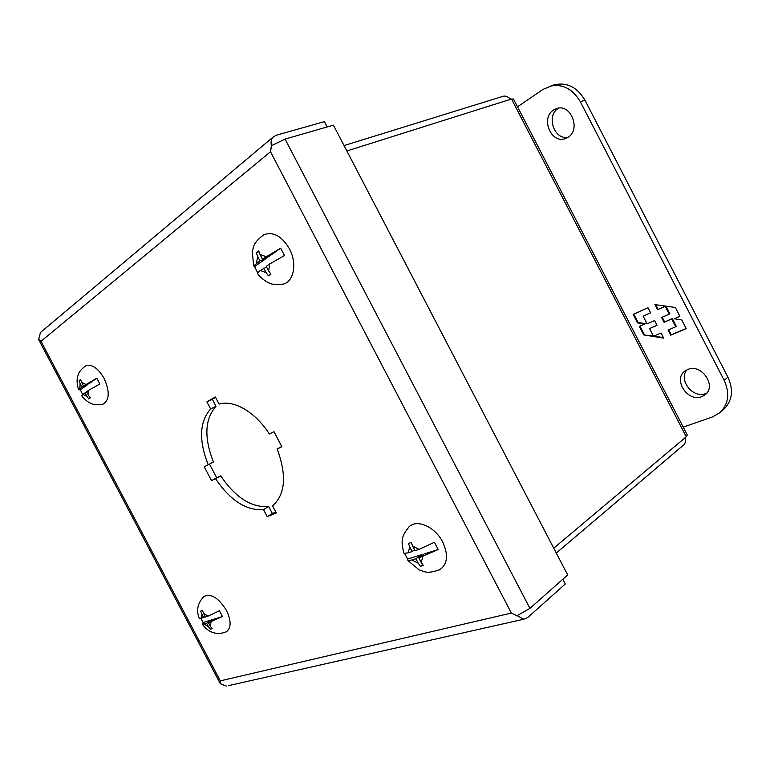 <?xml version="1.0" encoding="UTF-8"?>
<svg xmlns="http://www.w3.org/2000/svg" width="770" height="770" viewBox="0 0 770 770"><rect width="100%" height="100%" fill="white"/><g stroke="black" fill="none" stroke-linecap="round" stroke-linejoin="round"><path stroke-width="1.16" d="M262.83 235.341L263.956 234.706C273.273 231.366 281.753 236.044 289.385 248.72C297.278 263.176 293.928 281.618 283.389 284.063L282.128 284.351M269.76 263.908L266.247 266.362L268.634 270.915L269.76 263.908L284.496 255.544L280.655 248.19L268.663 256.67L262.435 259.076L280.655 248.19M268.634 270.915L270.867 274.12L268.393 275.814L266.16 272.619L260.318 270.491L257.353 273.215L257.748 273.764M254.6 266.622L253.648 265.919L259.981 260.809L266.208 258.412L254.6 266.622L257.671 272.744M256.535 263.253L257.603 256.266L256.304 252.704L258.739 250.943L260.048 254.514L265.929 256.593M258.97 251.703L256.304 252.704M259.981 260.809L257.603 256.266M266.574 266.978L260.318 270.491M266.16 272.619L263.783 268.075M260.048 254.514L262.435 259.076M265.862 257.748L266.208 258.412M215.562 397.358L212.308 399.245L216.004 406.281C204.781 419.044 203.925 437.61 213.425 461.981L208.198 464.782C198.641 440.315 199.449 421.7 210.624 408.928L216.004 406.281M209.507 464.079L216.707 477.766L220.711 475.841C235.476 497.584 251.463 507.815 268.682 506.525L272.359 513.532L275.843 512.108M212.308 399.245L206.909 401.863L215.35 396.954L219.094 404.096C233.589 399.447 255.457 412.037 269.356 434.02L273.985 431.691L281.878 446.744L277.21 448.987L281.743 446.475M277.21 448.987C286.921 475.552 285.372 494.504 272.551 505.832L276.286 512.945L267.238 516.651L272.359 513.532M267.238 516.651L263.542 509.605L268.682 506.525M263.542 509.605C246.333 510.847 230.326 500.548 215.523 478.699L220.711 475.841M215.523 478.699L211.519 480.624L216.707 477.766M211.519 480.624L204.233 466.774L208.198 464.782M210.624 408.928L206.909 401.863M562.822 579.252L565.286 583.987L527.652 617.598L523.773 619.215L228.382 685.666M517.142 615.692L523.773 619.215M220.47 683.77L220.287 680.863L220.557 683.837L226.467 686.089M333.41 125.154L567.683 574.949L529.933 608.367L285.064 139.091L333.41 125.154M41.782 331.398L40.473 332.496L38.635 339.262L41.003 341.283L270.511 151.767L271.512 145.674L285.064 139.091M516.911 615.885L511.376 613.055L516.94 615.759L529.933 608.367M271.752 145.52L271.387 145.626C270.655 142.113 271.165 139.322 272.898 137.243L275.939 135.337L324.42 121.631L327.192 126.944M38.635 339.378L41.003 341.283L220.287 680.863L511.376 613.055L270.511 151.767L271.387 145.626M408.293 527.556L409.188 526.67C417.09 518.874 435.175 526.901 442.692 542.013C448.458 554.679 447.63 563.823 440.209 569.444L439.092 570.031M438.226 549.549L418.803 557.875L424.164 553.909L438.226 549.549L434.424 542.273L419.121 549.366L412.662 546.151L415.03 550.666L419.121 549.366M422.903 556.604L421.161 562.389L423.317 565.44L420.42 566.306L418.274 563.255L411.863 560.011L407.908 560.541L407.677 559.03L421.286 554.804L415.916 558.76L411.863 560.011M404.606 553.476L407.677 559.03M403.692 552.494L404.009 553.37L408.119 552.85L409.804 547.075L408.456 543.428L411.315 542.504L412.662 546.151M408.119 552.85L412.152 551.57L409.804 547.075M412.152 551.57L414.578 549.809M418.274 563.255L415.916 558.76M420.42 566.306L422.672 564.622M418.803 557.875L421.161 562.389M421.286 554.804L421.748 555.69M553.63 109.985L556.258 108.686C570.676 102.834 581.485 129.851 567.798 137.406L565.748 138.427C551.426 144.712 540.03 118.08 553.63 109.985M558.654 108.147L558.269 108.387C545.872 115.693 554.13 140.15 567.952 137.31M687.745 369.475C701.441 363.209 717.188 386.155 705.07 394.808L701.788 396.656C687.716 402.566 672.585 379.369 685.002 370.996L687.745 369.475M687.129 369.735C677.841 379.504 692.875 398.976 705.628 393.566L706.812 393.066M517.498 106.818L542.985 89.397L553.813 84.921C566.682 81.889 577.057 86.962 584.931 100.158L727.929 377.204C733.81 390.294 732.309 401.112 723.434 409.669L719.671 412.855L712.317 417.022L683.221 427.1M549.125 86.404C562.023 83.362 572.428 88.473 580.339 101.746L724.137 380.264C730.047 393.422 728.555 404.289 719.671 412.855M670.709 335.171L686.224 328.626L681.72 319.897L674.164 318.78L679.862 316.306L675.319 307.5L654.904 304.593L657.57 309.742L665.203 306.335L669.236 314.131L661.574 317.5L664.048 322.274L671.719 318.944L675.752 326.74L668.052 330.032L670.709 335.171L671.267 334.786L668.678 329.762M647.965 307.731L633.161 314.42L637.541 322.89L644.75 324.006L639.35 326.384L643.768 334.921L663.682 338.136L661.035 333.025L653.518 336.24L649.553 328.578L657.051 325.315L654.596 320.561L647.108 323.852L643.143 316.181L650.602 312.851L647.965 307.731M686.166 328.501L671.267 334.786M671.719 318.944L672.287 318.568L676.31 326.364L675.752 326.74M672.287 318.568L664.048 322.274M664.616 321.899L662.19 317.221M665.867 306.152L669.794 313.756L669.236 314.131M665.472 306.094L657.57 309.742M658.138 309.376L655.732 304.708M679.814 316.191L674.164 318.78M637.541 322.89L638.118 322.524L633.777 314.141M650.563 312.755L643.143 316.181M656.993 325.209L649.553 328.578M663.413 337.616L653.874 336.086M653.393 336.009L643.768 334.921M644.336 334.546L639.966 326.114M638.118 322.524L645.327 323.631L644.75 324.006M685.483 437.427C685.935 440.883 685.358 443.356 683.76 444.858L556.277 553.062M510.674 99.272C508.007 96.683 505.553 95.673 503.31 96.221L344.046 145.569M553.746 548.192L686.272 436.763L687.292 434.963L513.465 99.012L511.501 99.012L346.856 150.978M85.201 366.154L85.643 365.894C91.784 363.806 97.934 367.954 104.094 378.339C109.927 391.555 109.581 400.159 103.064 404.154L102.564 404.298M88.8 390.197L86.596 391.738L88.492 395.347L88.8 390.197L99.85 384.009L96.789 378.195L89.253 383.527L83.545 385.972L96.789 378.195M88.492 395.347L90.34 397.84L88.781 398.908L86.943 396.415L82.862 394.346L81.793 395.799M80.35 389.822L78.598 389.745L82.005 387.069L87.703 384.625L80.35 389.822L82.698 394.461M79.83 388.609L80.109 383.47L79.118 380.611L80.657 379.494L81.649 382.363L85.749 384.413M80.763 379.908L79.118 380.611M82.005 387.069L80.109 383.47M86.769 392.074L82.862 394.346M86.943 396.415L85.037 392.815M81.649 382.363L83.545 385.972M203.598 596.76L203.983 596.432C211.105 593.198 218.593 597.857 226.438 610.408C231.337 620.88 231.327 628.002 226.38 631.775C214.349 636.588 206.119 629.754 202.375 624.268L203.145 622.506L211.779 619.831L206.63 623.248L202.375 624.268M222.463 616.51L208.449 622.689L213.598 619.263L222.463 616.51L219.421 610.754L208.006 616.154L203.54 613.392L205.436 616.972L208.006 616.154M211.038 621.89L210.335 626.27L212.125 628.666L210.297 629.215L208.516 626.818L204.069 624.037M200.855 618.406L203.145 622.506M199.132 618.108L201.076 618.349L201.74 613.969L200.72 611.062L202.529 610.475L203.54 613.392M201.076 618.349L203.617 617.54L201.74 613.969M203.617 617.54L205.186 616.51M208.516 626.818L206.63 623.248M210.297 629.215L211.75 628.243M208.449 622.689L210.335 626.27M211.779 619.831L212.029 620.312M727.929 377.204L724.137 380.264M584.931 100.158L580.339 101.746M686.272 436.763L511.501 99.012M283.389 284.063C276.449 284.9 271.81 284.573 269.471 283.091C268.624 283.119 260.809 278.769 257.353 273.215M263.956 234.706C252.522 243.089 253.754 247.131 252.291 251.675L253.648 265.919M40.473 332.496L272.898 137.243M220.355 683.731L38.596 339.483M440.209 569.444C426.436 574.67 424.058 571.215 419.207 569.896L407.908 560.541M409.188 526.67C404.731 532.128 402.527 536.238 402.546 539C401.642 541.541 402.123 546.325 404.009 553.37M103.064 404.154C93.613 405.809 91.534 403.461 89.513 402.71C87.049 401.68 81.976 396.714 81.582 395.501M85.643 365.894C78.011 371.621 78.415 374.701 77.626 376.674C76.663 380.207 76.99 384.567 78.598 389.745M203.983 596.432C197.64 602.968 196.081 610.35 199.305 618.579"/></g></svg>
